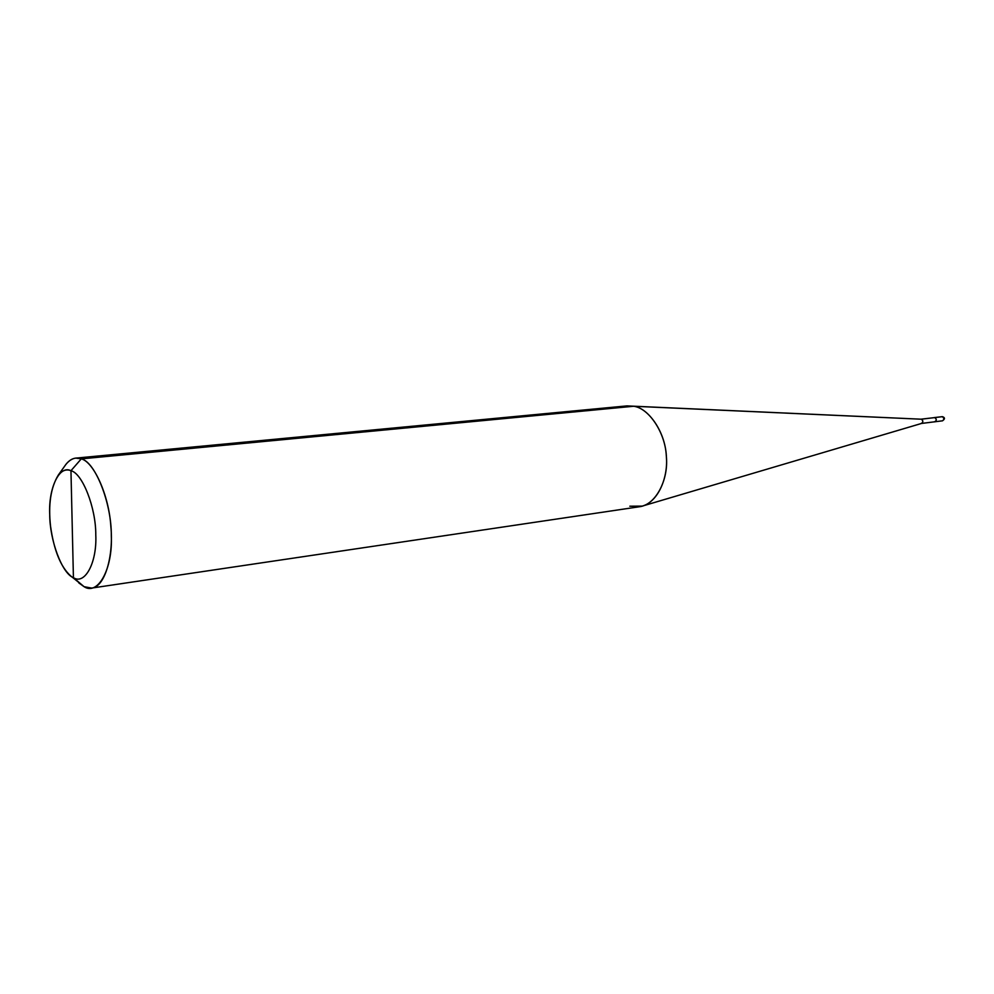 <?xml version="1.0" encoding="UTF-8"?>
<svg xmlns="http://www.w3.org/2000/svg" width="994" height="994" viewBox="0 0 994 994"><rect width="100%" height="100%" fill="white"/><g stroke="black" fill="none" stroke-linecap="round" stroke-linejoin="round"><path stroke-width="1.49" d="M934.211 417.592L942.275 416.672C944.275 418.114 944.312 419.518 942.387 420.884C944.312 419.518 944.275 418.114 942.275 416.672L934.745 417.579C936.795 419.133 936.783 420.549 934.72 421.829L934.857 421.816C936.783 420.437 936.746 419.021 934.745 417.579L934.211 417.592M941.977 420.884L921.513 423.444M78.774 582.882L84.068 586.684L91.659 588.075C104.991 587.081 113.763 555.497 110.868 526.683C109.005 495.087 93.573 461.701 81.272 458.88C95.138 461.663 111.663 503.175 111.316 535.716C112.844 569.09 97.822 595.866 84.068 586.684L73.419 577.663C62.038 573.563 49.675 540.14 49.725 514.569C48.321 488.389 59.367 464.67 70.959 470.721L73.419 577.663C84.825 585.217 97.101 562.703 95.784 534.934C96.008 507.859 82.415 473.231 70.959 470.721L81.272 458.88L633.65 406.26L921.289 419.207L934.745 417.592C936.746 419.021 936.783 420.425 934.857 421.804M934.447 421.791C936.746 420.773 936.845 419.369 934.745 417.592L933.962 417.691M920.991 423.444L921.401 423.456C923.314 422.077 923.277 420.661 921.289 419.207C923.202 420.487 923.314 421.891 921.612 423.419L642.199 506.12C658.289 501.821 668.651 476.834 666.278 455.364C664.961 431.384 648.225 407.962 633.65 406.26C648.796 407.938 665.893 433.148 666.427 457.6C668.378 479.804 655.854 505.039 639.217 506.778L91.659 588.075M629.823 506.207L642.199 506.12M920.991 419.182L934.745 417.592L921.289 419.207L633.65 406.26L81.272 458.88L70.959 470.721C82.415 473.231 96.008 507.859 95.784 534.934C97.101 562.703 84.825 585.217 73.419 577.663L70.959 470.721C66.536 468.895 62.336 470.336 58.335 475.033C50.719 487.557 48.134 504.654 50.557 526.311C53.949 550.266 60.622 566.791 70.586 575.849L84.068 586.684L70.586 575.849M58.335 475.033L66.039 464.223C70.847 458.557 75.929 456.768 81.272 458.88L75.867 458.11L626.953 405.9L921.103 419.195M75.867 458.11C71.754 458.47 67.99 461.179 64.598 466.248M934.348 417.567L942.511 416.685C945.145 417.629 945.095 419.033 942.387 420.884"/></g></svg>
